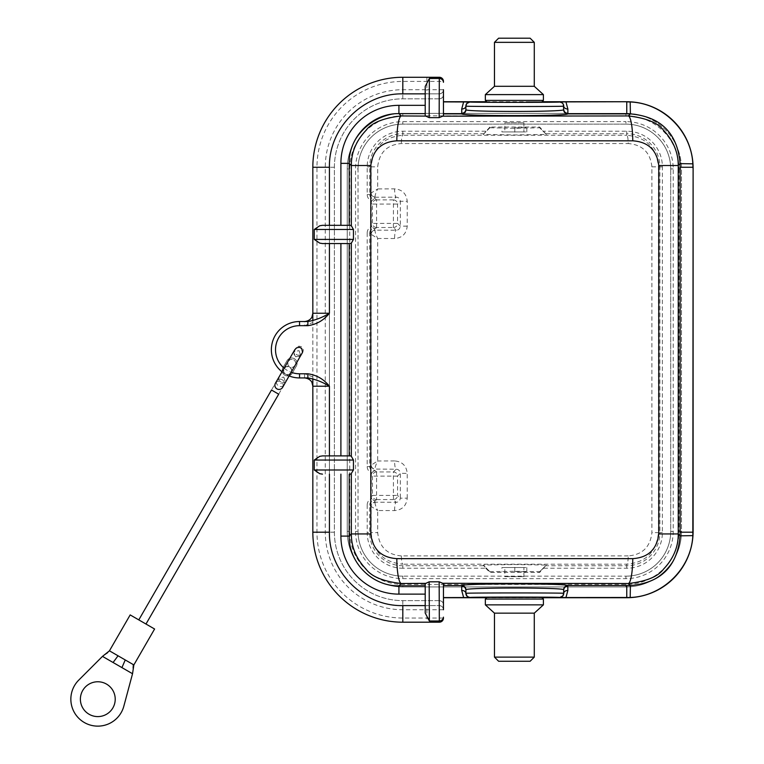 <?xml version="1.0" encoding="UTF-8"?>
<svg xmlns="http://www.w3.org/2000/svg" width="764" height="764" viewBox="0 0 764 764"><rect width="100%" height="100%" fill="white"/><g stroke="black" fill="none" stroke-linecap="round" stroke-linejoin="round"><path stroke-width="0.57" stroke-dasharray="3.82 2.86" d="M486.019 101.736L542.736 101.736M439.31 98.833C441.831 98.585 443.206 97.2 443.464 94.688L443.464 89.713A4.145 4.145 0 0 1 439.31 93.857L402.819 93.857A73.401 73.401 0 0 0 329.418 167.259L329.418 532.202L329.418 167.259A73.401 73.401 0 0 1 402.819 93.857L439.31 93.857L439.31 98.833L402.819 98.833A68.426 68.426 0 0 0 334.393 167.259L334.393 532.202A68.426 68.426 0 0 0 402.819 600.628L439.31 600.628L439.31 605.604L402.819 605.604L439.31 605.604C441.831 605.852 443.206 607.237 443.464 609.748L443.464 604.773A4.145 4.145 0 0 0 439.31 600.628L402.819 600.628A68.426 68.426 0 0 1 334.393 532.202L334.393 167.259A68.426 68.426 0 0 1 402.819 98.833L439.31 98.833A4.145 4.145 0 0 0 443.464 94.688L443.464 115.87M501.938 102.061L487.002 102.061M625.926 115.841L625.926 113.349L402.819 113.349A55.571 55.571 0 0 0 347.248 168.92L347.248 531.372A55.571 55.571 0 0 0 402.819 586.943L625.926 586.943A55.571 55.571 0 0 0 681.498 531.372A55.571 55.571 0 0 1 625.926 586.943A55.571 55.571 0 0 0 681.498 531.372L681.498 168.92L681.498 531.372L679.015 531.372A53.079 53.079 0 0 1 625.926 584.45L402.819 584.45A53.079 53.079 0 0 1 349.74 531.372L349.74 168.92A53.079 53.079 0 0 1 402.819 115.841L625.926 115.841A53.079 53.079 0 0 1 679.015 168.92L681.498 168.92A55.571 55.571 0 0 0 625.926 113.349A55.571 55.571 0 0 1 681.498 168.92A55.571 55.571 0 0 0 625.926 113.349L402.819 113.349A55.571 55.571 0 0 0 347.248 168.92L347.248 531.372A55.571 55.571 0 0 0 402.819 586.943L625.926 586.943L625.926 584.45M439.31 600.628C441.831 600.876 443.206 602.261 443.464 604.773L443.464 597.572M542.736 597.725L486.019 597.725M487.002 597.4L526.816 597.4M425.214 86.418L425.214 115.832M425.214 613.043L425.214 583.629M349.186 225.323L351.115 225.323M340.897 243.563L351.115 243.563M322.484 225.323L329.418 225.323M301.904 353.961L299.077 356.54L295.62 356.549L294.111 354.553L293.873 352.834L294.723 349.817M329.418 455.898L322.484 455.898M426.875 77.269L426.875 89.713L402.819 89.713A77.546 77.546 0 0 0 325.273 167.259L325.273 532.202A77.546 77.546 0 0 0 402.819 609.748L426.875 609.748L426.875 618.047L402.819 618.047A85.845 85.845 0 0 1 316.974 532.202L316.974 167.259A85.845 85.845 0 0 1 402.819 81.414L443.464 81.414A4.145 4.145 0 0 0 439.31 77.269L402.819 77.269A89.99 89.99 0 0 0 312.829 167.259L312.829 314.014C311.989 318.645 309.229 321.147 304.549 321.529L299.555 321.529A28.201 28.201 0 0 0 271.363 349.731A28.201 28.201 0 0 0 299.555 377.932L304.549 377.932C309.229 378.314 311.989 380.816 312.829 385.448L312.829 314.014M312.829 320.765L312.829 378.696M312.829 386.221L312.829 385.448M296.69 354.706A4.785 4.145 120 0 0 300.921 354.467L302.592 352.767L303.308 350.619L303.146 348.976L301.341 346.646L298.953 346.149L296.852 346.971L295.41 348.632L294.77 350.915A4.785 4.145 120 0 0 296.69 354.706M312.829 376.929L304.549 373.787L299.555 373.787A24.056 24.056 0 0 1 275.508 349.731A24.056 24.056 0 0 1 299.555 325.674L304.549 325.674L312.829 322.532M402.819 600.628L402.819 605.604A73.401 73.401 0 0 1 329.418 532.202A73.401 73.401 0 0 0 402.819 605.604A73.401 73.401 0 0 1 329.418 532.202L325.273 532.202M465.859 590.152L465.859 593.322M563.173 595.433L563.727 590.152M465.859 106.091L465.859 109.309L466.403 104.028M563.727 109.309L563.173 104.019M625.926 124.131A44.789 44.789 0 0 1 670.716 168.92A44.789 44.789 0 0 0 625.926 124.131L402.819 124.131A44.789 44.789 0 0 0 358.029 168.92A44.789 44.789 0 0 1 402.819 124.131L625.926 124.131L625.926 121.648L402.819 121.648A47.273 47.273 0 0 0 355.546 168.92L355.546 531.372A47.273 47.273 0 0 0 402.819 578.644L625.926 578.644A47.273 47.273 0 0 0 673.208 531.372L673.208 168.92A47.273 47.273 0 0 0 625.926 121.648M489.905 127.034L483.278 134.388L514.793 134.942L546.298 134.388L539.67 127.034L489.905 127.034L489.905 127.76L514.793 128.314L539.67 127.769L546.298 134.388M485.723 131.227L402.819 131.227A35.621 35.621 0 0 0 367.197 166.848L367.197 194.543A6.637 6.637 135 0 0 371.791 200.856A4.145 4.145 45 0 0 371.256 202.88L372.431 204.055L372.431 223.365A4.145 4.145 -135 0 0 376.576 227.51L376.509 227.51M393.47 227.51L393.393 227.51A4.145 4.145 135 0 0 397.547 223.365L372.431 223.365L371.256 224.54L371.256 202.88M371.256 224.54A4.145 4.145 135 0 0 371.791 226.564A6.637 6.637 -135 0 0 367.197 232.867L369.69 232.867C369.938 230.356 371.323 228.971 373.835 228.722L375.363 228.722L373.835 228.407L371.791 226.564M367.197 232.867L367.197 466.594A6.637 6.637 135 0 0 371.791 472.897A4.145 4.145 45 0 0 371.256 474.921L372.431 476.096L397.547 476.096A4.145 4.145 45 0 0 393.393 471.951L393.47 471.951M376.509 471.951L376.576 471.951A4.145 4.145 -45 0 0 372.431 476.096L372.431 495.406L371.256 496.581L371.256 474.921M371.256 496.581A4.145 4.145 -45 0 0 371.791 498.606A6.637 6.637 -135 0 0 367.197 504.918L369.69 504.918C369.938 502.397 371.323 501.022 373.835 500.773L375.363 500.773L373.835 500.449L371.791 498.606M485.723 568.235L489.905 572.427L539.67 572.427L546.298 565.073L514.793 564.52L483.278 565.073L485.723 568.235L402.819 568.235L402.819 564.204L626.757 564.204C645.905 562.457 656.467 551.933 658.434 532.613L658.434 166.848C656.505 147.576 645.943 137.042 626.757 135.257A8.289 1.452 89.8 0 1 628.218 143.546C642.457 144.749 650.345 152.513 651.902 166.848L651.902 532.613C650.317 546.976 642.428 554.74 628.218 555.915A8.289 1.452 90.2 0 1 626.757 564.204L626.757 565.752L546.298 565.752M673.208 531.372L670.716 531.372A44.789 44.789 0 0 1 625.926 576.161A44.789 44.789 0 0 0 670.716 531.372L670.716 168.92L670.716 531.372A44.789 44.789 0 0 1 625.926 576.161L402.819 576.161A44.789 44.789 0 0 1 358.029 531.372L358.029 168.92A44.789 44.789 0 0 1 402.819 124.131L402.819 121.648M628.218 555.915L401.367 555.915A8.289 1.452 89.8 0 0 402.819 564.204C383.633 562.419 373.08 551.885 371.142 532.613L369.69 532.613L369.69 504.918L371.142 506.475A4.145 4.04 -4.3 0 1 375.095 502.435L375.277 502.215A4.145 4.145 135 0 0 371.132 506.36M401.367 555.915C387.128 554.712 379.231 546.948 377.683 532.613L377.683 510.524L394.587 510.581C402.17 509.96 406.381 505.835 407.231 498.176L400.317 498.176C399.916 500.84 398.522 502.206 396.134 502.282L375.277 502.215L373.835 500.449M546.298 133.71L626.757 133.71L626.757 135.257L402.819 135.257C383.671 137.004 373.109 147.528 371.142 166.848L371.132 193.101A4.145 4.145 45 0 0 375.277 197.246L396.134 197.179C398.531 197.255 399.925 198.63 400.317 201.285L407.231 201.285C406.4 193.645 402.189 189.51 394.587 188.88L377.683 188.937L377.683 166.848C379.259 152.485 387.157 144.721 401.367 143.546L628.218 143.546M407.231 226.134L400.317 226.134L397.547 223.365L397.547 204.055L400.317 201.285L400.317 226.134C399.916 228.799 398.522 230.165 396.134 230.241L375.277 230.165A4.145 4.145 135 0 0 371.132 234.309L377.683 238.473L394.587 238.53C402.17 237.919 406.381 233.784 407.231 226.134L407.231 201.285M394.587 460.931L377.683 460.988C375.745 464.989 374.885 467.683 375.095 469.067L396.134 469.22C398.531 469.306 399.925 470.672 400.317 473.327L400.317 498.176L397.547 495.406L397.547 476.096L400.317 473.327L407.231 473.327C406.4 465.687 402.189 461.561 394.587 460.931A8.289 1.538 89.8 0 0 396.134 469.22L393.393 471.951L376.576 471.951L375.363 470.739L373.835 470.739C371.323 470.49 369.938 469.106 369.69 466.594L369.69 232.867L371.132 234.309M375.363 228.722L376.576 227.51L393.393 227.51L396.134 230.241A8.289 1.538 90.2 0 0 394.587 238.53M376.576 227.51L376.576 204.055L397.547 204.055A4.145 4.145 45 0 0 393.393 199.91L396.134 197.179A8.289 1.538 -90.2 0 1 394.587 188.88M394.587 510.581A8.289 1.538 -89.8 0 1 396.134 502.282L393.393 499.551A4.145 4.145 135 0 0 397.547 495.406L376.576 495.406L376.576 471.951M371.791 472.897L375.277 469.297A4.145 4.145 45 0 1 371.132 465.152L377.683 460.988L377.683 238.473C375.745 234.472 374.885 231.778 375.095 230.394A4.145 4.04 -4.3 0 0 371.142 234.424L371.142 465.037A4.145 4.04 4.3 0 0 375.095 469.067M373.835 228.407L375.095 230.394M376.509 199.91L376.576 199.91A4.145 4.145 -45 0 0 372.431 204.055L376.576 204.055L376.576 199.91L375.363 198.688L373.835 198.688C371.323 198.439 369.938 197.064 369.69 194.543L369.69 166.848L377.683 166.848M375.095 197.026C374.885 195.632 375.745 192.939 377.683 188.937L371.142 192.986A4.145 4.04 4.3 0 0 375.095 197.026L373.835 199.012L375.363 198.688M367.197 166.848L369.69 166.848A33.129 33.129 0 0 1 402.819 133.71L402.819 135.257A8.289 1.452 90.2 0 0 401.367 143.546M375.095 502.435C374.885 503.829 375.745 506.522 377.683 510.524L371.142 506.475L371.142 532.613L377.683 532.613M375.363 500.773L376.576 499.551L376.576 495.406L372.431 495.406A4.145 4.145 -135 0 0 376.576 499.551L376.509 499.551M373.835 471.054L375.363 470.739M371.791 200.856L373.835 199.012M625.926 578.644L625.926 576.161L402.819 576.161A44.789 44.789 0 0 1 358.029 531.372L358.029 168.92L355.546 168.92M367.197 466.594L369.69 466.594L371.132 465.152M367.197 194.543L369.69 194.543L371.132 193.101M304.549 373.787L304.54 377.932L307.873 377.932M307.873 321.529L304.54 321.529L304.549 325.674M289.203 375.964A28.201 28.201 0 0 1 282.021 371.81A28.201 28.201 0 0 0 289.203 375.964M443.464 618.047A4.145 4.145 0 0 1 439.31 622.192A4.145 4.145 0 0 0 443.464 618.047L426.875 618.047L426.875 622.192M312.829 532.202A89.99 89.99 0 0 0 402.819 622.192A89.99 89.99 0 0 1 312.829 532.202L316.974 532.202M443.464 609.748A4.145 4.145 0 0 0 439.31 605.604A4.145 4.145 0 0 1 443.464 609.748L426.875 609.748L426.875 605.604M439.31 93.857C441.831 93.609 443.206 92.224 443.464 89.713L426.875 89.713L426.875 93.857M514.373 571.558L526.816 571.778L514.373 571.558M489.905 571.692L483.278 565.073L489.905 571.701L489.905 572.427L489.905 571.692L514.793 571.271L539.67 571.701L539.67 572.417L539.67 571.701L546.298 565.073L539.67 571.701M514.373 127.903L526.816 127.683L514.373 127.903M483.278 134.388L489.905 127.769L489.905 127.044M514.793 128.314L514.793 134.942M514.793 571.147L514.793 564.52M485.35 604.859L543.405 604.859M534.284 613.158L494.47 613.158M494.47 657.116L534.284 657.116M530.13 661.261L498.615 661.261M501.938 567.537L526.816 567.537L501.938 567.537L501.938 571.558M504.842 567.537L523.913 567.537L504.842 567.537L504.842 576.658L523.913 576.658L504.842 576.658M485.35 94.602L543.405 94.602M534.284 86.303L494.47 86.303M494.47 42.345L534.284 42.345M530.13 38.2L498.615 38.2M501.938 131.924L526.816 131.924L501.938 131.924L501.938 127.903M504.842 131.924L523.913 131.924L504.842 131.924L504.842 122.803L523.913 122.803L504.842 122.803M282.613 387.377A4.145 4.145 0 0 0 281.095 381.713A4.145 4.145 0 0 0 275.432 383.232M293.768 359.758L295.563 361.83L295.286 365.421L292.755 367.36L289.623 366.94L287.837 364.858L288.104 361.276L290.645 359.338L293.768 359.758M289.594 366.997L291.38 369.079L291.113 372.66L288.572 374.599L285.44 374.179L283.654 372.106L283.921 368.515L286.462 366.577L289.594 366.997M287.016 360.684A5.396 5.396 0 0 1 294.379 358.708A5.396 5.396 0 0 1 296.346 366.071L292.201 373.252A5.396 5.396 0 0 1 284.838 375.229A5.396 5.396 0 0 1 282.861 367.866L287.016 360.684A5.396 5.396 0 0 1 294.379 358.708A5.396 5.396 0 0 1 296.346 366.071L292.201 373.252A5.396 5.396 0 0 1 284.838 375.229A5.396 5.396 0 0 1 282.861 367.866L287.016 360.684M285.459 374.15A4.145 4.145 0 0 1 283.941 368.487A4.145 4.145 0 0 1 289.604 366.968A4.145 4.145 0 0 1 291.122 372.631A4.145 4.145 0 0 1 285.459 374.15A4.145 4.145 0 0 0 291.122 372.631A4.145 4.145 0 0 0 289.604 366.968A4.145 4.145 0 0 0 283.941 368.487A4.145 4.145 0 0 0 285.459 374.15M138.8 619.89L145.981 624.035L138.8 619.89M130.176 614.915L154.595 629.011M125.248 659.953L109.443 650.823L125.248 659.953M133.022 664.441L132.535 673.733L102.481 656.381L110.274 651.31M132.535 673.733L123.844 706.156A26.96 26.96 0 0 1 84.326 722.524A26.96 26.96 0 0 1 78.749 680.113L102.481 656.381M106.511 684.095A17.419 17.419 0 0 0 82.722 690.465A17.419 17.419 0 0 0 89.101 714.264A17.419 17.419 0 0 0 112.891 707.884A17.419 17.419 0 0 0 106.511 684.095M393.393 227.51L393.47 199.91M393.47 499.551L393.393 471.951M284.122 368.172A24.056 24.056 0 0 0 291.304 372.326M402.819 81.414L402.819 77.269A89.99 89.99 0 0 0 312.829 167.259L316.974 167.259M402.819 115.841L402.819 113.349A55.571 55.571 0 0 0 347.248 168.92L349.74 168.92M349.74 531.372L347.248 531.372A55.571 55.571 0 0 0 402.819 586.943L402.819 584.45M334.393 532.202L329.418 532.202M334.393 167.259L325.273 167.259M402.819 98.833L402.819 89.713M679.015 168.92L679.015 531.372M670.716 168.92L673.208 168.92M367.197 504.918L367.197 532.613A35.621 35.621 0 0 0 402.819 568.235M543.853 568.235L626.757 568.235A35.621 35.621 0 0 0 662.378 532.613L662.378 166.848A35.621 35.621 0 0 0 626.757 131.227L543.853 131.227M626.757 131.227L626.757 133.71A33.129 33.129 0 0 1 659.895 166.848L659.895 532.613L651.902 532.613M626.757 568.235L626.757 565.752A33.129 33.129 0 0 0 659.895 532.613L662.378 532.613M483.278 565.752L402.819 565.752A33.129 33.129 0 0 1 369.69 532.613L367.197 532.613M407.231 498.176L407.231 473.327M393.393 199.91L376.576 199.91M651.902 166.848L662.378 166.848M376.576 499.551L393.393 499.551M402.819 131.227L402.819 133.71L483.278 133.71M402.819 578.644L402.819 576.161A44.789 44.789 0 0 1 358.029 531.372L355.546 531.372M443.464 81.414A4.145 4.145 0 0 0 439.31 77.269M299.555 325.674L299.555 321.529A28.201 28.201 0 0 0 271.363 349.731A28.201 28.201 0 0 0 299.555 377.932L299.555 373.787M402.819 618.047L402.819 622.192M402.819 605.604L402.819 609.748M543.405 599.052L485.35 599.052M543.405 100.409L485.35 100.409M300.921 354.467A4.145 3.591 30 0 0 302.363 353.159A4.145 3.591 30 0 0 300.567 347.983A4.145 3.591 30 0 0 295.181 349.014A4.145 3.591 30 0 0 294.77 350.915M299.03 350.647L300.825 355.823L295.439 356.864L293.643 351.679L299.03 350.647M283.941 368.487L271.497 390.032L275.088 392.113L278.688 394.186L291.122 372.631M283.769 377.072L285.564 382.258L280.178 383.299L278.382 378.113L283.769 377.072M282.231 379.737A4.145 3.591 30 0 1 284.027 384.922A4.145 3.591 30 0 1 278.64 385.963A4.145 3.591 30 0 1 276.845 380.778A4.145 3.591 30 0 1 282.231 379.737M465.859 593.37L466.403 595.442M546.308 134.397L539.67 127.769M489.905 127.769L483.278 134.397M526.816 567.537L526.816 571.558M523.913 576.658L523.913 567.537M526.816 131.924L526.816 127.903M523.913 122.803L523.913 131.924M302.544 352.844L295.286 365.421M295.362 348.699L288.104 361.276M291.103 372.66L284.027 384.922M283.921 368.515L278.382 378.113"/><path stroke-width="1.15" d="M443.464 101.889L470.003 101.994A4.145 4.145 180 0 0 465.859 106.139L465.925 109.749C466.642 112.012 562.934 112.012 563.651 109.749L563.374 104.41L562.314 102.949L559.582 101.918L626.757 101.736A66.353 66.353 0 0 1 693.11 168.09L693.11 531.372A66.353 66.353 0 0 1 626.757 597.725L542.736 597.725M443.464 101.736L486.019 101.736M542.736 101.736L626.757 101.736M486.964 102.061L485.35 100.409L543.405 100.409L541.81 102.061M526.816 102.061L541.743 102.061M486.019 597.725L443.464 597.725M463.643 597.572L461.704 590.438A4.145 2.922 0 0 1 465.859 593.37L467.262 596.512L470.003 597.543L443.464 597.572L443.464 583.591L443.464 609.748M693.11 168.09L692.833 535.631C691.305 568.301 662.904 596.359 630.195 597.486L559.582 597.543L562.82 595.977L563.727 593.37A4.145 2.922 180 0 1 567.872 590.438L565.933 597.572M541.829 597.4L486.945 597.4M494.47 657.116L498.615 661.261L530.13 661.261L534.284 657.116L494.47 657.116L494.47 613.158L534.284 613.158L543.405 604.859L485.35 604.859L485.35 599.052L487.002 597.4L526.816 597.4L501.938 597.4M443.464 89.713L443.464 115.87L439.157 117.656L429.167 117.646L425.214 115.832L425.214 86.418L429.358 78.472L429.167 117.646M429.167 581.815L429.358 620.989L425.214 613.043L425.214 583.629L429.167 581.815L439.157 581.805L443.464 583.591M370.798 165.511L351.335 165.511C351.259 152.533 356.158 140.815 366.032 130.338C371.571 122.813 383.308 118.019 401.243 115.947A24.878 4.422 90.4 0 0 396.822 140.815C381.379 141.865 372.708 150.097 370.798 165.511L370.798 533.95C372.689 549.345 381.36 557.577 396.822 558.646L632.764 558.646A24.878 4.422 90.4 0 1 628.333 583.515L442.375 583.295M396.822 558.646A24.878 4.422 89.6 0 0 401.243 583.515C383.289 581.433 371.552 576.639 366.013 569.104C356.215 558.656 351.325 546.938 351.335 533.95L351.335 473.413L351.115 474.138L349.186 474.138L349.186 536.099C348.623 562.696 372.326 586.389 398.923 585.835L425.214 585.835M429.358 620.989L439.319 621.008L439.157 581.805M632.764 558.646C648.206 557.596 656.878 549.364 658.778 533.95L658.778 165.511C656.887 150.116 648.216 141.884 632.764 140.815L396.822 140.815M442.375 116.166L628.333 115.947A24.878 4.422 89.6 0 1 632.764 140.815M439.157 117.646L439.31 77.269L402.819 77.269L402.819 93.857C363.483 93.093 328.558 127.874 329.418 167.259L329.418 225.323L340.897 225.323L340.897 163.362A58.131 58.054 45 0 1 398.923 105.336L425.214 105.336M312.829 320.765L312.829 167.259A89.99 89.99 0 0 1 402.819 77.269M351.115 474.138L349.186 474.138M329.418 474.138L329.418 532.202C328.644 571.539 363.435 606.454 402.819 605.604L425.214 605.604M402.819 605.604L402.819 622.192L439.31 622.192L402.819 622.192A89.99 89.99 0 0 1 312.829 532.202L312.829 386.221L311.979 382.573C312.161 382.678 310.404 378.457 304.54 377.932M630.195 597.486L630.395 585.568C660.879 582.894 677.458 566.315 680.132 535.831L680.132 163.63C677.458 133.146 660.879 116.567 630.395 113.893L630.195 101.975L626.757 101.889L626.757 113.893L567.795 113.893C567.012 116.157 462.564 116.157 461.79 113.893L461.704 109.023L463.643 101.889M626.757 113.893L630.395 113.893L628.333 115.947C646.287 118.019 658.033 122.823 663.572 130.357C673.37 140.805 678.26 152.523 678.251 165.511L658.778 165.511M425.214 113.626L398.923 113.626C372.326 113.072 348.623 136.766 349.186 163.362L349.186 225.323L340.897 225.323M351.115 225.323L353.445 229.467L314.252 229.467L319.744 225.762L322.484 225.323L351.115 225.323M692.967 168.09L692.833 163.83L680.132 163.63L678.251 165.511L678.251 533.95C678.327 546.928 673.428 558.646 663.544 569.123C658.014 576.648 646.277 581.442 628.333 583.515L630.395 585.568L626.757 585.568L626.757 597.725M692.833 163.83C691.305 131.16 662.904 103.102 630.195 101.975M353.445 460.043L314.252 460.043L319.744 456.337L322.484 455.898L351.115 455.898L353.445 460.043L353.445 469.994L351.335 473.413M370.798 533.95L351.335 533.95L349.186 536.099L340.897 536.099L340.897 474.138M322.484 243.563L319.744 243.124L314.252 239.418L353.445 239.418L351.115 243.563L322.484 243.563L329.418 243.563L329.418 313.24C323.745 320.326 316.563 324.471 307.873 325.674L299.555 325.674A24.056 24.056 0 0 0 284.122 368.172M351.115 455.898L340.897 455.898L340.897 243.563L329.418 243.563M692.833 535.631L680.132 535.831L678.251 533.95L658.778 533.95M294.723 349.817L296.623 347.84L299.478 347.238L301.694 348.479L302.563 352.261L282.613 387.377A4.145 4.145 0 0 1 276.95 388.895A4.145 4.145 0 0 1 275.432 383.232L294.723 349.817M307.873 373.787C316.563 374.99 323.745 379.135 329.418 386.221C322.589 382.029 315.408 379.259 307.873 377.932L299.555 377.932A28.201 28.201 0 0 1 289.203 375.964A28.201 28.201 0 0 0 299.555 377.932L299.555 373.787L307.873 373.787L307.873 377.932M312.829 386.221L329.418 386.221L329.418 455.898L340.897 455.898M322.484 474.138L319.744 473.699L314.252 469.994L353.445 469.994M563.651 589.712C562.934 587.449 466.642 587.449 465.925 589.712L465.859 593.322C463.49 592.816 566.086 592.816 563.727 593.322L563.651 589.712A4.145 4.135 122.8 0 1 567.795 585.568L567.872 590.438M465.859 590.152A4.145 4.001 0 0 0 461.704 586.15L461.79 585.568C462.564 583.304 567.012 583.304 567.795 585.568L626.757 585.568M563.727 109.309A4.145 4.001 180 0 0 567.872 113.311L567.795 113.893A4.145 4.135 -122.8 0 1 563.651 109.749M565.933 101.889L567.872 109.023L567.872 113.311M312.829 378.696L312.829 532.202L329.418 532.202M559.582 597.543L559.582 597.467A4.145 4.145 180 0 0 563.727 593.322L563.727 593.37M470.003 101.918L466.756 103.484L465.859 106.091A4.145 2.922 0 0 1 461.704 109.023M470.003 101.994C467.835 102.5 561.741 102.5 559.582 101.994A4.145 4.145 0 0 1 563.727 106.139C566.086 106.645 463.49 106.645 465.859 106.139L465.859 106.091M465.859 109.309A4.145 4.001 0 0 1 461.704 113.311M465.925 109.749A4.145 4.135 -57.2 0 1 461.79 113.893L443.464 113.893M563.727 106.091A4.145 2.922 180 0 0 567.872 109.023M563.727 590.152A4.145 4.001 180 0 1 567.872 586.15M465.925 589.712A4.145 4.135 57.2 0 0 461.79 585.568L443.464 585.568M443.464 81.414A4.145 4.145 0 0 0 439.31 77.269A4.145 4.145 0 0 1 443.464 81.414M439.31 622.192A4.145 4.145 0 0 0 443.464 618.047A4.145 4.145 0 0 1 439.31 622.192L439.31 621.008C441.783 620.731 443.168 619.451 443.464 617.159M299.555 325.674L299.555 321.529A28.201 28.201 0 0 0 282.021 371.81A28.201 28.201 0 0 1 299.555 321.529L307.873 321.529C315.408 320.202 322.589 317.432 329.418 313.24L312.829 313.24L311.979 316.888C312.161 316.773 310.404 321.004 304.54 321.529M307.873 321.529L307.873 325.674M494.47 613.158L485.35 604.859M494.47 42.345L498.615 38.2L530.13 38.2L534.284 42.345L494.47 42.345L494.47 86.303L534.284 86.303L543.405 94.602L485.35 94.602L485.35 100.409M494.47 86.303L485.35 94.602M138.8 619.89L271.497 390.032L278.688 394.186L145.981 624.035M154.595 629.011L130.176 614.915L109.443 650.823L133.862 664.928L154.595 629.011M109.443 650.823L102.481 656.381L132.535 673.733L133.862 664.928M118.057 655.798L113.082 662.503M125.248 659.953L121.925 667.612M102.481 656.381L78.749 680.113A26.96 26.96 0 0 0 84.326 722.524A26.96 26.96 0 0 0 123.844 706.156L132.535 673.733M106.511 684.095A17.419 17.419 0 0 1 112.891 707.884A17.419 17.419 0 0 1 89.101 714.264A17.419 17.419 0 0 1 82.722 690.465A17.419 17.419 0 0 1 106.511 684.095M559.582 597.467C561.741 596.961 467.835 596.961 470.003 597.467L470.003 597.543M426.045 583.371L401.243 583.515L398.923 585.835L398.923 594.125A58.131 58.054 -45 0 1 340.897 536.099M398.923 105.336L398.923 113.626L401.243 115.947L426.045 116.09M429.358 78.472L439.319 78.453C441.783 78.73 443.168 80.01 443.464 82.302M425.214 93.857L402.819 93.857M312.829 167.259L329.418 167.259M425.214 594.125L398.923 594.125M351.335 226.048L351.335 165.511L349.186 163.362L340.897 163.362M351.335 456.624L351.335 242.837M353.445 239.418L353.445 229.467M349.186 243.563L349.186 455.898M314.252 239.418L314.252 229.467M291.304 372.326A24.056 24.056 0 0 0 299.555 373.787M314.252 460.043L314.252 469.994M680.122 167.259L692.958 167.259M692.958 532.202L680.122 532.202M461.704 590.438L461.704 586.15M465.859 593.322A4.145 4.145 0 0 0 470.003 597.467M485.35 599.052L543.405 599.052L541.743 597.4M278.382 378.113L275.432 383.232M543.405 604.859L543.405 599.052M534.284 657.116L534.284 613.158M543.405 94.602L543.405 100.409M534.284 42.345L534.284 86.303M284.027 384.922L282.613 387.377"/></g></svg>
